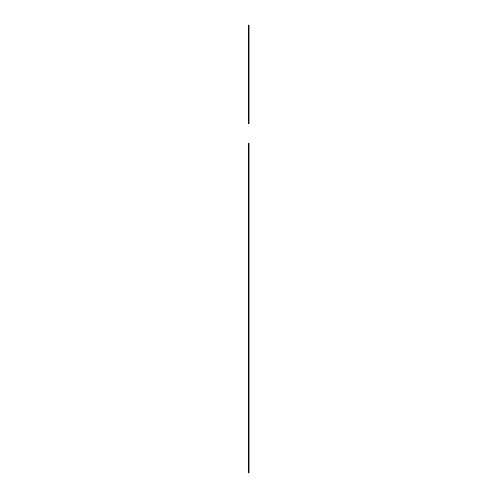 <?xml version="1.0" encoding="UTF-8"?>
<svg xmlns="http://www.w3.org/2000/svg" width="498" height="498" viewBox="0 0 498 498"><rect width="100%" height="100%" fill="white"/><g stroke="black" fill="none" stroke-linecap="round" stroke-linejoin="round"><path stroke-width="0.75" d="M248.77 308.318L248.77 473.1L249.1 473.1L249.1 143.542L248.77 143.542L248.77 308.318M249.1 155.077L249.1 461.565M248.77 24.9L249.1 24.9L249.1 123.765L248.77 123.765L248.77 24.9M249.1 33.142L249.1 115.53"/></g></svg>
